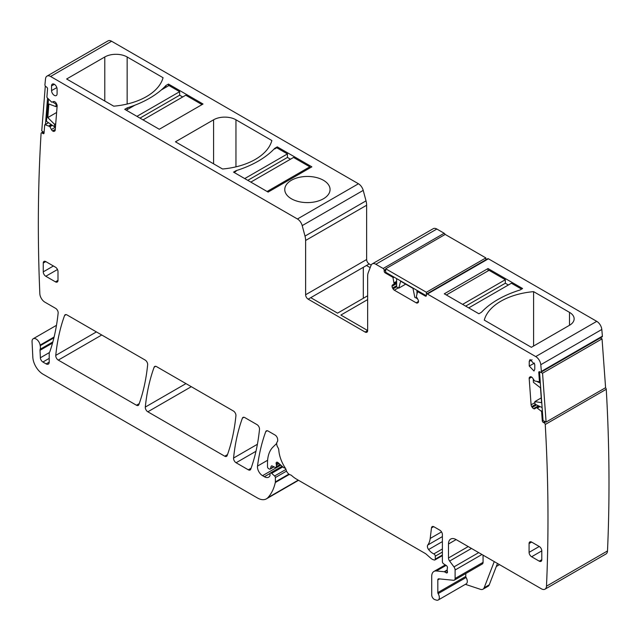 <?xml version="1.0" encoding="UTF-8"?>
<svg xmlns="http://www.w3.org/2000/svg" width="641" height="641" viewBox="0 0 641 641"><rect width="100%" height="100%" fill="white"/><g stroke="black" fill="none" stroke-linecap="round" stroke-linejoin="round"><path stroke-width="0.96" d="M468.226 546.573L448.492 557.966L448.492 543.993A10.785 6.226 -120 0 1 450.727 539.049A10.785 6.226 -120 0 1 456.12 539.586L541.405 588.823A7.187 4.15 -120 0 0 545.002 589.183L606.017 553.952A7.187 4.15 -120 0 0 607.5 550.956A1658.467 957.518 -120 0 0 606.258 389.279A1.434 0.833 -120 0 0 605.465 387.773M496.326 566.468L499.243 564.785A5.392 3.117 -120 0 0 499.483 564.617M305.621 240.463L366.636 205.24L366.636 259.533L305.621 294.756L305.621 240.463A14.382 8.301 -120 0 0 305.004 236.096L302.207 225.608A7.187 4.15 -120 0 0 297.432 218.99L50.591 76.479L111.606 41.248A7.187 4.15 -120 0 0 108.009 40.896L46.993 76.119A7.187 4.15 -120 0 0 45.535 78.779A1658.467 957.518 -120 0 0 44.934 84.772A1.434 0.833 -120 0 0 45.864 86.575L46.617 87.096A1.434 0.833 -120 0 1 47.546 88.899L46.905 96.967A0.721 0.417 -120 0 0 47.21 97.736L51.721 102.191L53.604 101.566A2.516 1.45 -120 0 1 54.902 101.847L55.078 101.967A2.516 1.45 -120 0 1 56.288 103.385L56.72 104.243A2.516 1.45 -120 0 1 57.137 105.981L55.222 130.091A2.516 1.45 -120 0 1 54.709 131.068A2.516 1.45 -120 0 1 54.597 131.125L54.068 131.325A2.516 1.45 -120 0 1 52.77 131.052L52.594 130.924A2.516 1.45 -120 0 1 51.384 129.506L49.79 126.517L45.078 124.723A0.721 0.417 -120 0 0 44.686 125.019L44.045 133.088A1.434 0.833 -120 0 1 43.748 133.64A1.434 0.833 -120 0 1 42.939 133.512L42.186 132.999A1.434 0.833 -120 0 0 41.377 132.871A1.434 0.833 -120 0 0 41.08 133.432A1658.467 957.518 -120 0 0 39.061 272.377A1658.467 957.518 -120 0 0 39.822 293.37A7.187 4.15 -120 0 0 44.91 302.175L55.607 308.353A3.598 2.075 -120 0 1 58.139 313.08A261.744 151.116 -120 0 1 49.918 351.476A7.187 4.15 -120 0 1 49.525 352.262A3.598 2.075 -120 0 0 49.205 353.512L49.205 362.133L46.152 363.896A4.311 2.492 -120 0 0 48.315 364.112A4.311 2.492 -120 0 0 49.205 362.133M111.606 41.248L358.447 183.767L297.432 218.99M366.636 205.24A14.382 8.301 -120 0 0 366.019 200.865L363.223 190.385A7.187 4.15 -120 0 0 358.447 183.767M366.636 259.533A3.598 2.075 -120 0 0 369.176 263.932L366.46 265.502L370.178 267.65M371.179 265.094L369.176 263.932M385.698 270.246L384.175 271.127L384.175 270.246A1.434 0.833 -120 0 0 383.158 268.483L375.834 264.26L436.85 229.029A7.187 4.15 -120 0 0 433.26 228.677L372.245 263.9A7.187 4.15 -120 0 0 371.059 265.358L368.263 272.617A14.382 8.301 -120 0 0 367.646 276.279L367.646 330.572L365.106 332.038A3.598 2.075 -120 0 0 366.908 332.214A3.598 2.075 -120 0 0 367.646 330.572M436.85 229.029L444.173 233.26L383.158 268.483M445.102 234.486A1.434 0.833 -120 0 0 444.173 233.26M530.251 376.78L530.035 376.908A2.516 1.45 -120 0 1 530.139 376.836A2.516 1.45 -120 0 1 531.245 376.876L531.421 376.964A2.516 1.45 -120 0 1 532.719 378.182L534.602 380.978L539.105 381.732A0.721 0.417 -120 0 0 539.418 381.315L538.777 372.509A1.434 0.833 -120 0 1 539.073 371.748A1.434 0.833 -120 0 1 539.698 371.772L540.459 372.133A1.434 0.833 -120 0 0 541.092 372.157A1.434 0.833 -120 0 0 541.381 371.395A1658.467 957.518 -120 0 0 540.788 364.713A7.187 4.15 -120 0 0 535.732 356.572L427.395 294.027L488.41 258.796A1.434 0.833 -120 0 0 487.689 258.724L426.674 293.955A1.434 0.833 -120 0 0 426.377 294.612L426.377 295.493A1.434 0.833 -120 0 1 426.081 296.15A1.434 0.833 -120 0 1 425.36 296.078L418.028 291.847A0.721 0.417 -120 0 0 417.539 291.967L416.338 296.615L417.972 299.579A2.516 1.45 -120 0 1 418.493 301.334L416.233 302.848A2.516 1.45 -120 0 0 417.491 302.969L417.972 302.688A2.516 1.45 -120 0 0 418.493 301.542M488.41 258.796L596.747 321.349L535.732 356.572M541.092 372.157L602.107 336.926A1.434 0.833 -120 0 0 602.396 336.164A1658.467 957.518 -120 0 0 601.803 329.482A7.187 4.15 -120 0 0 596.747 321.349M363.303 267.321L363.303 298.297M482.993 589.199L488.073 586.267A7.187 4.15 -120 0 0 489.259 584.8L484.171 587.741A7.187 4.15 -120 0 1 482.993 589.199A7.187 4.15 -120 0 1 480.454 589.327L465.39 584.328M494.243 561.596L484.171 587.741M465.783 573.535L465.783 576.451L437.819 592.596L437.819 579.913A2.155 1.242 -120 0 1 438.26 578.919A2.155 1.242 -120 0 1 438.756 578.823L453.532 580.289A3.598 2.075 -120 0 0 454.357 580.129L482.328 563.984A3.598 2.075 -120 0 0 483.066 562.341L483.066 555.146M465.783 576.451A1.434 0.833 -120 0 0 466.103 577.493L438.14 593.638A5.392 3.117 -120 0 1 438.228 600.008A5.392 3.117 -120 0 1 436.321 600.104L434.782 599.599A3.598 2.075 -120 0 1 431.713 594.952L431.713 576.387A10.785 6.226 -120 0 1 433.949 571.452A10.785 6.226 -120 0 1 436.425 570.971L444.197 571.74A1.795 1.042 -120 0 1 444.678 571.908L446.208 572.79A1.795 1.042 -120 0 0 447.106 572.878A1.795 1.042 -120 0 0 447.394 571.476A3.598 2.075 -120 0 1 447.226 570.33L447.226 569.088A3.598 2.075 -120 0 1 447.394 568.134A1.795 1.042 -120 0 0 446.256 565.482L443.612 563.832A1.795 1.042 -120 0 1 442.394 561.66L442.394 534.594A3.598 2.075 -120 0 0 439.854 530.195L434.005 526.814A3.598 2.075 -120 0 0 432.202 526.638A3.598 2.075 -120 0 0 431.481 527.912L430.199 538.456A25.167 14.527 -120 0 1 427.763 545.034A3.598 2.075 -120 0 0 428.605 549.545A11.506 6.642 -120 0 0 433.853 553.904A1.795 1.042 -120 0 1 435.271 556.18L442.394 552.069M438.228 600.008L466.191 583.863A5.392 3.117 -120 0 0 466.103 577.493M497.48 563.463L489.259 584.8M488.025 268.555L444.301 293.802L478.875 313.761L481.415 312.295A95.277 55.006 0 0 1 520.059 289.988L522.599 288.522L488.025 268.555L488.025 270.903M533.6 291.639A58.964 34.045 0 0 0 484.284 320.115L531.373 347.302L569.504 325.283A15.817 9.134 0 0 0 574.144 318.825A15.817 9.134 0 0 0 569.504 312.367L533.6 291.639L533.6 346.02M367.646 299.603L340.876 315.06L367.646 330.524M367.646 295.789L337.567 313.153L310.749 297.664L308.161 299.163L365.106 332.038M366.46 265.502L310.749 297.664M301.038 176.98A22.651 13.076 0 0 0 284.764 189.528A22.651 13.076 0 0 0 313.794 202.075A22.651 13.076 0 0 0 330.067 189.528A22.651 13.076 0 0 0 301.038 176.98M277.273 146.877L311.846 166.836L268.122 192.084L233.54 172.125L236.088 170.658A95.277 55.006 0 0 0 274.725 148.343L277.273 146.877L277.273 148.055M234.053 172.421L236.088 171.243L236.088 170.658M290.493 159.208L287.44 157.446L287.44 153.92L276.76 147.759L274.725 148.936L274.725 148.343M175.45 141.813L213.589 119.795A15.817 9.134 0 0 1 235.96 119.795L271.864 140.531A58.964 34.045 0 0 1 222.547 169L175.45 141.813M127.279 109.595L127.279 107.832A95.277 55.006 0 0 0 165.915 85.525L168.463 84.059L168.463 85.822M168.463 84.059L203.037 104.018L159.305 129.266L124.731 109.307L127.279 107.832M165.915 87.288L165.915 85.525M66.64 78.995L104.779 56.977A15.817 9.134 0 0 1 127.15 56.977L163.054 77.705A58.964 34.045 0 0 1 113.737 106.182L66.64 78.995M442.394 555.619L434.902 559.946A1.795 1.042 -120 0 1 434.334 559.994L433.436 559.753A7.187 4.15 -120 0 1 430.808 558.239L426.409 554.337A7.187 4.15 -120 0 0 425.087 553.375L296.535 479.156A25.167 14.527 -120 0 1 291.775 475.654A3.598 2.075 60 0 0 290.397 474.869A5.032 2.909 -120 0 1 286.062 469.773A3.598 2.075 -120 0 0 285.269 468.01A25.167 14.527 -120 0 1 278.891 451.104L278.755 449.83A3.598 2.075 -120 0 0 277.906 447.506A5.032 2.909 -120 0 1 277.289 441.761A3.598 2.075 -120 0 0 277.705 439.974L277.601 439.077A3.598 2.075 -120 0 0 275.085 435.063L268.138 431.056A3.598 2.075 -120 0 0 266.344 430.88A3.598 2.075 -120 0 0 265.743 431.641A251.673 145.307 -120 0 0 257.514 466.087A7.187 4.15 -120 0 0 262.554 475.678L264.372 476.736A8.629 4.984 -120 0 0 268.683 477.16A8.629 4.984 -120 0 0 269.909 475.846A1.795 1.042 -120 0 0 270.021 475.302L270.021 473.827A1.795 1.042 -120 0 1 270.398 473.01A1.795 1.042 -120 0 1 271.624 473.338L274.612 475.983A1.434 0.833 -120 0 1 275.366 477.553L275.366 481.912A3.598 2.075 -120 0 1 275.301 482.529A68.315 39.438 -120 0 1 267.85 497.696A17.98 10.376 -120 0 1 266.4 498.85A17.98 10.376 -120 0 1 257.418 497.961L42.971 374.152A14.382 8.301 -120 0 1 32.827 357.245L32.05 341.645A5.753 3.325 -120 0 1 33.236 338.728A5.753 3.325 -120 0 1 37.29 339.898A5.753 3.325 -120 0 1 40.103 345.106A7.187 4.15 -120 0 0 40.215 345.715A7.187 4.15 -120 0 1 40.159 349.273A3.598 2.075 -120 0 0 40.022 350.298L40.367 357.774A3.598 2.075 -120 0 0 42.899 362.021L46.152 363.896M233.396 411.001L156.54 366.62A3.598 2.075 -120 0 0 154.737 366.444A3.598 2.075 -120 0 0 154.136 367.205A251.673 145.307 -120 0 0 145.299 407.075A3.598 2.075 -120 0 0 147.831 411.794L224.735 456.2A3.598 2.075 -120 0 0 226.529 456.376A3.598 2.075 -120 0 0 227.138 455.607A251.673 145.307 -120 0 0 235.928 415.713A3.598 2.075 -120 0 0 233.396 411.001M145.13 360.042L66.984 314.923A3.598 2.075 -120 0 0 65.19 314.739A3.598 2.075 -120 0 0 64.581 315.5A251.673 145.307 -120 0 0 55.759 355.378A3.598 2.075 -120 0 0 58.283 360.098L136.469 405.232A3.598 2.075 -120 0 0 138.264 405.408A3.598 2.075 -120 0 0 138.865 404.647A251.673 145.307 -120 0 0 147.654 364.753A3.598 2.075 -120 0 0 145.13 360.042M256.977 424.606L244.806 417.587A3.598 2.075 -120 0 0 243.011 417.403A3.598 2.075 -120 0 0 242.402 418.164A251.673 145.307 -120 0 0 233.572 458.035A3.598 2.075 -120 0 0 236.096 462.754L248.331 469.821A3.598 2.075 -120 0 0 250.126 469.997A3.598 2.075 -120 0 0 250.735 469.228A251.673 145.307 -120 0 0 259.501 429.326A3.598 2.075 -120 0 0 256.977 424.606M434.902 559.946A1.795 1.042 -120 0 0 435.271 559.12L435.271 556.18M437.819 592.596A1.434 0.833 -120 0 0 438.14 593.638M454.357 580.129A3.598 2.075 -120 0 0 455.102 578.486L455.102 570.001A3.598 2.075 -120 0 0 453.972 566.9L449.629 561.067A3.598 2.075 -120 0 1 448.492 557.966M545.002 589.183A7.187 4.15 -120 0 0 546.485 586.186A1658.467 957.518 -120 0 0 547.262 565.787A1658.467 957.518 -120 0 0 545.243 424.502A1.434 0.833 -120 0 0 544.137 422.804L543.376 422.443L544.978 421.514M606.258 389.279L545.243 424.502M543.039 420.296L542.278 420.736A1.434 0.833 -120 0 0 543.376 422.443M542.278 420.736L541.637 411.931A0.721 0.417 -120 0 0 541.244 411.185L536.525 407.54L534.931 408.678A2.516 1.45 -120 0 1 534.826 408.75A2.516 1.45 -120 0 1 533.729 408.71L533.544 408.621A2.516 1.45 -120 0 1 532.246 407.396L531.726 406.586A2.516 1.45 -120 0 1 531.101 404.832L529.186 378.519A2.516 1.45 -120 0 1 529.594 377.261L530.035 376.908M602.396 336.164L541.381 371.395M427.395 294.027A1.434 0.833 -120 0 0 426.674 293.955M396.635 283.634L392.052 286.271A2.516 1.45 -120 0 0 392.58 288.025L393.061 288.867A2.516 1.45 -120 0 0 394.319 290.189L416.233 302.848M392.052 286.271L392.052 286.07A2.516 1.45 -120 0 1 392.58 284.916L396.635 282.577L392.58 284.916M396.635 282.577L394.143 284.011L393.005 277.809A0.721 0.417 -120 0 0 392.524 277.12L385.193 272.89L385.954 272.449M384.175 271.127A1.434 0.833 -120 0 0 385.193 272.89M375.834 264.26A7.187 4.15 -120 0 0 372.245 263.9M305.621 294.756A3.598 2.075 -120 0 0 308.161 299.163M50.591 76.479A7.187 4.15 -120 0 0 46.993 76.119M57.089 89.083A3.91 2.26 -120 0 0 55.398 85.157A3.91 2.26 -120 0 0 52.394 84.075A3.91 2.26 -120 0 0 51.552 85.886L51.552 90.581A3.91 2.26 -120 0 0 53.283 94.539A3.91 2.26 -120 0 0 56.304 95.557A3.91 2.26 -120 0 0 57.089 93.778L57.089 89.083M534.778 364.529L530.075 359.529L529.242 361.34L529.242 366.035L533.993 371.011L534.778 369.232L534.778 364.537M57.994 280.373L57.994 271.568A3.598 2.075 -120 0 0 55.455 267.169L45.791 261.592A3.598 2.075 -120 0 0 43.997 261.408A3.598 2.075 -120 0 0 43.251 263.058L43.251 271.864A3.598 2.075 -120 0 0 45.791 276.263L55.455 281.848A3.598 2.075 -120 0 0 57.249 282.024A3.598 2.075 -120 0 0 57.994 280.373L55.455 281.848M531.629 542.078A3.598 2.075 -120 0 0 529.827 541.901A3.598 2.075 -120 0 0 529.081 543.552L529.081 552.358A3.598 2.075 -120 0 0 531.629 556.757L539.257 561.163A3.598 2.075 -120 0 0 541.052 561.34A3.598 2.075 -120 0 0 541.797 559.697L541.797 550.891A3.598 2.075 -120 0 0 539.257 546.485L531.629 542.078L529.081 543.552M274.019 466.856L270.173 469.084A1.795 1.042 -120 0 1 269.276 468.996L268.523 468.563A1.434 0.833 -120 0 1 267.505 466.8L267.505 463.098A39.55 22.836 -120 0 1 272.994 447.057L276.696 443.42M270.173 469.084A1.795 1.042 -120 0 0 270.502 468.611L271.087 466.432A1.795 1.042 -120 0 1 271.415 465.967A1.795 1.042 -120 0 1 272.201 465.991L275.221 467.433A1.795 1.042 -120 0 0 276.007 467.465A1.795 1.042 -120 0 0 276.383 466.64L276.383 465.037A3.598 2.075 -120 0 0 276.223 463.924A2.155 1.242 -120 0 1 276.575 462.265A2.155 1.242 -120 0 1 278.05 462.658L283.25 467.273A3.598 2.075 -120 0 0 284.564 468.034L285.429 468.267M465.654 306.134L505.316 283.234L508.369 284.997M462.602 304.371L505.316 279.716L505.316 283.234M468.707 307.896L511.414 283.234L521.582 289.107M446.336 294.98L489.043 270.318L505.316 279.716M287.44 157.446L247.779 180.345M309.811 168.014L309.811 166.836L293.538 157.446L250.831 182.108M287.44 153.92L244.726 178.583M309.811 166.836L267.105 191.499M182.701 96.975L179.648 95.213L139.986 118.112M202.019 104.603L185.746 95.213L143.039 119.875M179.648 95.213L179.648 91.687L168.968 85.525L161.316 89.94M179.648 91.687L136.934 116.35M134.93 105.18L126.261 110.18M48.532 99.139L46.432 121.293L54.349 126.662L54.533 124.306L47.795 117.583L56.616 112.487M54.533 124.306L55.735 123.609M52.65 101.935L56.12 104.291L55.935 106.646L48.868 104.002L47.795 117.583M54.349 126.662L55.551 125.965M47.546 98.089L45.455 124.506M56.12 104.291L56.6 104.01M55.935 106.646L57.137 105.949M45.295 86.11L41.745 130.86L44.093 132.455M396.635 278.611L396.635 286.904L398.774 288.138L400.625 281.215L412.972 288.338L414.831 297.408L417.315 298.442M398.774 288.138L405.697 284.139M416.971 290.357L416.971 293.674M416.971 297.841L416.971 298.642M426.345 295.765L385.698 272.297L385.698 268.779L445.191 234.43L485.87 257.914L485.87 259.781M426.377 294.612L426.377 292.264L485.87 257.914M426.377 292.264L385.698 268.779M533.961 380.097L533.248 379.76L533.44 382.332L540.499 387.845L541.573 402.668L534.834 401.611L535.027 404.183L542.118 407.556M540.339 383.142L536.99 381.539M602.043 338.865L605.593 387.701L546.1 422.05L543.063 420.6L539.514 371.764L542.558 373.214L602.043 338.865L600.24 338.007M534.834 401.611L541.228 397.917M546.1 422.05L542.558 373.214M569.504 325.283L569.504 312.367M213.589 163.832L213.589 119.795M235.96 166.852L235.96 119.795M104.779 101.014L104.779 56.977M127.15 104.034L127.15 56.977M267.305 430.736L265.743 431.641M442.394 555.01L435.271 559.12M442.394 548.968L433.853 553.904M442.394 541.581L428.605 549.545M442.394 536.589L427.763 545.034M441.537 531.91L430.199 538.456M431.481 527.912L433.669 526.654M447.474 572.052L446.208 572.79M444.678 571.908L447.226 570.442M447.226 569.993L444.197 571.74M436.425 570.971L446.096 565.386M439.558 578.903L437.819 579.913M483.066 562.341L455.102 578.486M481.952 554.497L455.102 570.001M478.699 552.622L453.972 566.9M471.48 548.448L449.629 561.067M456.12 539.586L448.492 543.993M607.5 550.956L546.485 586.186M545.739 421.874L544.137 422.804M541.637 411.931L542.398 411.49M542.334 410.552L541.244 411.185M539.994 406.546L537.478 408.005M539.898 406.506L537.398 407.948M539.033 406.09L536.525 407.54M538.608 405.889L533.729 408.71M538.432 405.801L533.544 408.621M536.557 404.912L532.246 407.396M535.499 404.407L531.726 406.586M534.914 402.628L531.101 404.832M531.661 377.092L529.186 378.519M530.524 376.716L529.594 377.261M539.377 381.571L540.195 381.099M540.179 380.874L539.418 381.315M538.777 372.509L539.538 372.068M601.803 329.482L540.788 364.713M426.121 295.637L425.36 296.078M418.028 291.847L418.789 291.407M398.325 287.881L394.319 290.189M396.635 286.799L393.061 288.867M396.635 285.686L392.58 288.025M396.635 283.426L392.052 286.07M396.635 282.457L394.215 283.851M396.635 281.447L394.215 282.841M396.635 281.343L394.207 282.745M393.005 277.809L394.119 277.16M393.286 276.68L392.524 277.12M384.175 270.246L385.698 269.364M366.019 200.865L305.004 236.096M302.207 225.608L363.223 190.385M55.006 130.788L54.068 131.325M55.262 129.61L52.77 131.052M55.278 129.378L52.594 130.924M55.455 127.158L51.384 129.506M52.378 125.332L49.966 126.726M52.137 125.163L49.79 126.517M51.272 124.578L48.924 125.932M51.208 124.53L48.844 125.892M45.078 124.723L48.54 122.719M44.061 132.871L42.939 133.512M42.186 132.999L43.652 132.15M54.1 337.022L40.103 345.106M53.908 337.815L40.215 345.715M49.205 358.375L42.899 362.021M49.365 352.574L40.367 357.774M52.53 343.079L40.022 350.298M52.842 341.949L40.159 349.273M298.249 480.141L267.85 497.696M289.347 474.42L275.301 482.529M288.891 474.108L275.366 481.912M286.543 471.103L275.366 477.553M285.958 469.428L274.612 475.983M282.809 466.88L271.624 473.338M270.077 473.435L264.372 476.736M280.83 465.126L262.554 475.678M267.626 460.254L257.514 466.087M191.306 386.691L147.831 411.794M185.954 383.606L145.299 407.075M155.699 366.307L154.136 367.205M227.499 454.597L224.735 456.2M251.096 468.226L248.331 469.821M255.967 451.28L236.096 462.754M257.402 444.277L233.572 458.035M243.973 417.267L242.402 418.164M139.233 403.638L136.469 405.232M101.759 334.995L58.283 360.098M96.414 331.91L55.759 355.378M66.151 314.603L64.581 315.5M54.373 84.316L51.552 85.886M56.849 87.633L51.552 90.581M532.054 359.769L529.242 361.34M534.538 363.086L529.242 366.035M45.791 261.592L43.251 263.058M43.251 271.864L53.419 265.991M57.49 269.516L45.791 276.263M529.081 552.358L539.257 546.485M541.797 550.891L531.629 556.757M539.257 561.163L541.797 559.697M273.755 466.736L270.502 468.611M271.984 465.911L271.087 466.432M280.109 464.485L276.383 466.64M279.011 463.515L276.383 465.037M278.186 462.786L276.223 463.924M445.311 564.889L433.949 571.452M540.195 381.155L539.265 381.691M418.581 291.278L417.668 291.807M48.436 122.655L44.83 124.739M43.179 131.83L41.377 132.871M56.48 325.316L33.236 338.728M298.53 480.301L266.4 498.85M282.096 466.255L270.398 473.01M280.518 464.853L276.007 467.465"/></g></svg>
